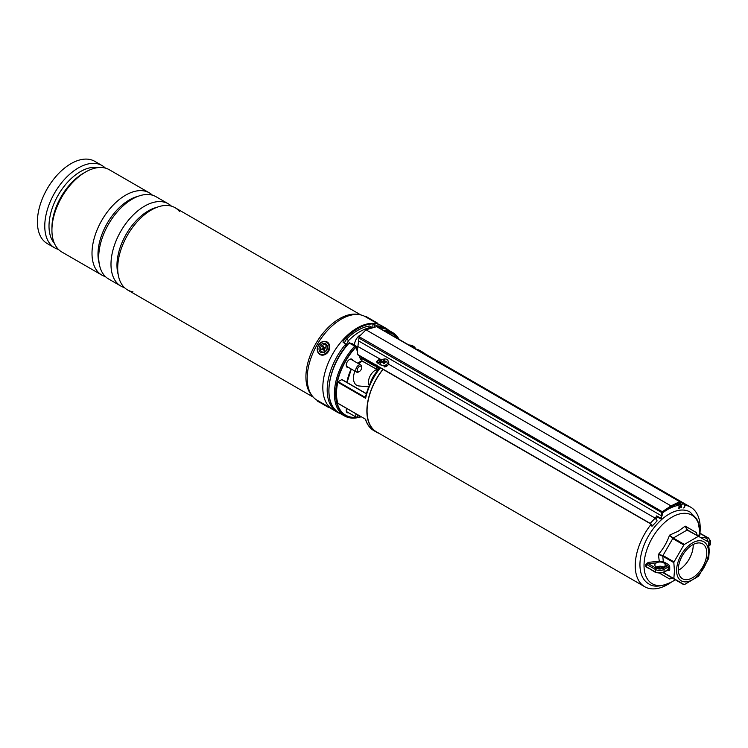 <?xml version="1.0" encoding="UTF-8"?>
<svg xmlns="http://www.w3.org/2000/svg" width="748" height="748" viewBox="0 0 748 748"><rect width="100%" height="100%" fill="white"/><g stroke="black" fill="none" stroke-linecap="round" stroke-linejoin="round"><path stroke-width="1.12" d="M369.923 384.126A20.645 11.921 -60 0 1 377.422 370.896M678.286 505.396A45.937 26.526 120 0 0 667.721 509.463A45.937 26.526 120 0 0 662.494 512.969M657.651 517.12A45.937 26.526 120 0 0 655.762 519.009M651.228 524.18A45.937 26.526 120 0 0 644.757 586.75A45.937 26.526 120 0 0 667.721 584.478A45.937 26.526 120 0 0 671.162 582.29M383.032 369.372A45.937 26.526 120 0 0 376.581 431.923L644.757 586.75M700.025 532.286A45.937 26.526 120 0 0 690.694 507.181A45.937 26.526 120 0 0 684.663 505.18M690.694 507.181L422.517 352.355A45.937 26.526 120 0 0 419.02 350.877M383.275 330.242A48.134 27.788 -60 0 1 392.504 332.486A48.134 27.788 -60 0 1 399.077 339.358M352.738 360.349A4.694 2.712 120 0 0 351.906 359.208A4.694 2.712 120 0 0 349.559 359.442A4.694 2.712 120 0 0 346.483 363.575A4.694 2.712 120 0 0 347.203 367.343A4.694 2.712 120 0 0 348.605 367.502M379.021 433.335A46.198 26.676 -60 0 1 376.45 432.148A46.198 26.676 -60 0 1 382.901 369.297M378.086 370.082L378.366 367.96L380.274 367.923A46.198 26.676 120 0 0 365.622 398.273L337.797 382.209A46.198 26.676 120 0 0 337.797 403.219L365.622 419.282A46.198 26.676 120 0 0 373.897 430.67C369.858 428.286 367.025 424.462 365.407 419.198M418.207 350.41A46.198 26.676 -60 0 1 422.648 352.13A46.198 26.676 -60 0 1 424.958 353.767M376.3 365.959A5.675 3.282 60 0 1 373.832 365.52L361.798 358.563L361.798 360.732L374.215 367.904A6.713 3.871 -120 0 0 376.3 368.549M361.153 416.776A48.134 27.788 -60 0 1 344.37 415.869A48.134 27.788 -60 0 1 354.758 346.081L349.073 343.014A47.62 27.498 -60 0 0 328.924 390.456M346.651 408.399A4.694 2.712 120 0 0 347.203 412.644A4.694 2.712 120 0 0 348.605 412.793M337.797 382.209L338.143 381.704L365.417 397.45L365.735 397.066M366.352 393.803L341.771 379.61L338.143 381.704M365.622 398.273L365.417 397.45M359.04 355.524L360.517 359.302L360.405 358.526L360.517 359.302L361.798 358.563L361.798 357.722L374.196 364.884L374.729 364.575M355.824 346.735L355.814 347.259A46.89 27.068 120 0 0 336.011 394.121A46.89 27.068 120 0 0 356.422 417.3M356.422 348.129A3.974 2.291 120 0 0 355.132 345.941L355.609 346.988L354.758 346.081M376.609 365.669A46.198 26.676 120 0 0 376.534 365.763L380.274 367.923L378.591 369.4A1.552 1.206 -148.4 0 1 378.591 369.409C372.13 378.161 367.745 387.501 365.417 397.431M376.908 364.94L376.338 365.828L377.366 370.344M376.908 367.118L378.366 367.96A1.552 1.206 -148.4 0 1 378.591 369.4L378.544 369.783M376.609 368.96L377.749 370.559M656.127 561.514L656.37 562.879L648.413 563.758L648.273 562.374L659.269 561.224L658.408 554.408C663.345 548.723 667.048 542.319 669.507 535.185L678.268 531.211L685.205 526.115L696.304 532.529L696.697 535.063M648.273 562.374L645.776 564.263A1.029 0.58 178.4 0 1 646.618 564.413L646.618 566.937A1.029 0.617 1.6 0 0 645.776 566.75L645.776 564.263M645.776 566.75L648.273 568.181M659.166 567.928L659.269 566.638L656.127 567.302M671.9 578.008L669.507 578.943L659.97 573.417M699.829 533.053L698.389 536.241M663.336 567.302L659.484 566.236A5.161 2.983 180 0 1 659.895 566.217A5.161 2.983 180 0 1 662.98 566.76A5.161 2.983 180 0 1 663.205 566.853A5.161 2.983 180 0 1 663.588 567.049A5.161 2.983 180 0 1 663.672 567.096L662.999 566.769A1.029 0.673 -67.6 0 1 663.336 567.274M663.476 572.594L673.836 578.578L674.453 570.958L673.836 562.627L662.765 556.231L663.336 561.776L665.757 562.982A1.029 0.598 -60 0 1 665.028 564.244A5.161 2.983 180 0 1 665.187 564.983A5.161 2.983 180 0 1 661.999 567.741A5.161 2.983 180 0 1 656.37 567.096A5.161 2.983 180 0 1 654.865 564.983A5.161 2.983 180 0 1 656.37 562.879A5.161 2.983 180 0 1 659.484 562.019A5.161 2.983 180 0 1 662.98 562.543A5.161 2.983 180 0 1 663.672 562.879A5.161 2.983 180 0 1 665.028 564.244L667.543 565.703A1.029 0.598 60 0 1 668.273 566.965L664.037 569.415L664.037 571.94L668.273 569.499L668.273 566.965A1.029 0.598 0 0 1 669.731 566.965A2.066 1.187 -120 0 0 668.273 564.441A1.029 0.598 -60 0 1 667.543 565.703L663.308 568.143A1.029 0.598 60 0 1 664.037 569.415A6.19 3.572 180 0 1 655.276 569.415L646.618 564.413L648.413 563.758L656.005 568.143A5.161 2.983 0 0 0 663.308 568.143M676.594 570.509A22.552 13.025 -60 0 1 692.545 542.88A22.552 13.025 -60 0 1 708.496 552.089A22.552 13.025 -60 0 1 692.545 579.719A22.552 13.025 -60 0 1 676.594 570.509M683.822 544.983L674.051 561.907L662.98 555.512A1.029 0.598 -60 0 0 662.765 556.231L658.408 554.408L662.98 555.512L672.751 538.588A1.029 0.598 -60 0 1 673.265 538.046L684.336 544.432L683.822 544.983L672.751 538.588L669.507 535.185L673.265 538.046L687.085 530.07A1.029 0.598 -60 0 1 687.608 530.014L698.669 536.41L687.085 530.07L685.205 526.115L687.608 530.014L708.44 542.048L709.272 550.855L708.655 558.476L698.669 576.119L684.336 584.646L673.836 578.578M684.336 544.432L698.155 536.456M674.051 561.907L673.836 562.627M692.545 577.736A20.131 11.622 -60 0 1 682.475 578.728A20.131 11.622 -60 0 1 679.39 562.599A20.131 11.622 -60 0 1 692.545 544.862A20.131 11.622 -60 0 1 702.606 543.861A20.131 11.622 -60 0 1 705.691 560A20.131 11.622 -60 0 1 692.545 577.736M693.2 544.497A20.131 11.622 -60 0 1 678.988 569.911A20.131 11.622 -60 0 1 678.324 570.266M662.98 572.659L683.822 584.693L672.751 578.307L670.806 578.148L669.507 578.943L672.751 578.307A1.029 0.598 -60 0 0 672.761 578.307M671.47 577.97L670.806 578.148M696.266 534.044L697.379 535.662L696.304 532.529L696.734 535.288M659.484 562.019L659.269 561.224L663.336 561.776A1.029 0.505 -53.4 0 1 662.98 562.543M656.37 567.096A5.161 2.983 180 0 1 657.744 566.526A5.161 2.983 180 0 1 659.484 566.236M656.005 568.143A1.029 0.598 120 0 0 655.276 569.415L655.276 571.94L646.618 566.937L655.491 572.416L663.822 572.416L668.058 569.864M707.421 541.459A5.161 2.983 0 0 0 707.739 540.411A5.161 2.983 0 0 0 706.234 538.308A5.161 2.983 0 0 0 700.783 537.625M700.128 533.52L699.492 536.877M708.45 542.057A5.161 2.983 0 0 0 708.057 538.102L700.455 533.707A1.029 0.832 13.6 0 1 699.436 532.838M387.66 365.417L384.005 366.716M660.952 519.009L660.68 518.214A5.161 2.983 120 0 0 661.382 515.737L661.634 512.857A1.029 0.598 -60 0 1 662.307 511.726L359.162 336.703L365.968 329.793L671.012 505.91A2322.605 1340.958 -60 0 1 679.717 501.674L377.553 327.194M651.901 525.685A1.552 0.477 43.2 0 0 651.564 524.787A1.552 0.477 43.2 0 0 650.349 523.703L357.535 354.655L357.282 351.308M357.535 354.655L357.282 351.083L359.162 336.703M678.146 505.096L677.323 504.629A5.675 3.282 120 0 0 677.408 504.676L676.566 504.189M380.994 360.05L380.246 359.638L376.553 361.836M661.045 519.084L656.669 516.55L656.669 515.896A5.161 2.983 -60 0 1 655.155 518.13L388.521 364.192M683.401 507.948A2.066 1.561 -95.2 0 0 684.775 506.256A2.066 1.561 -95.2 0 0 683.784 504.012L680.512 502.123M376.571 326.652L365.968 329.793M660.68 518.214L656.669 515.896M381.835 360.069L357.787 346.455M380.872 364.902L377.216 362.789L376.534 361.611L379.638 359.059M651.34 525.853A2.066 0.636 -136.8 0 0 652.275 526.04A2.066 0.636 -136.8 0 0 651.826 524.834A2.066 0.636 -136.8 0 0 650.208 523.394L357.581 354.449M652.275 526.04L656.987 521.029A2.066 0.636 -136.8 0 0 656.538 519.832A2.066 0.636 -136.8 0 0 654.911 518.392L655.155 518.13M680.699 505.04A5.161 2.983 120 0 0 681.335 506.293L681.709 507.153L681.073 507.387A6.19 3.572 -60 0 1 679.913 505.134L679.67 502.684M681.335 506.293L681.709 507.153M677.828 503.582L677.866 503.956A6.19 3.572 120 0 0 679.025 506.209L681.073 507.387M678.698 508.378A2.066 1.561 -95.2 0 0 680.054 506.798M679.68 506.583A1.552 1.169 84.8 0 1 678.651 507.864M671.377 506.546L671.012 505.91A2322.605 1340.958 -60 0 0 662.307 511.726L662.354 513.053L662.822 512.258A2322.091 1340.668 120 0 0 662.7 512.333M383.687 365.576A4.133 3.123 -25 0 0 387.932 360.517A4.133 3.123 -25 0 0 384.706 358.947A4.133 3.123 -25 0 0 380.452 364.014A4.133 3.123 -25 0 0 383.687 365.576M384.678 360.779L385.061 361.116L384.678 360.779A8.77 1.552 -95 0 1 384.781 359.91A8.508 7.517 -148.5 0 0 384.294 359.928A8.508 7.517 -148.5 0 0 383.817 359.975A8.77 3.59 86.9 0 0 383.462 360.863L384.266 362.387L383.5 362.958M383.967 363.752L383.191 362.64A8.77 2.702 78.6 0 0 383.228 363.799A8.508 1.075 -1.8 0 1 383.705 363.771A8.508 1.075 -1.8 0 1 384.192 363.734A8.77 2.44 -86.8 0 1 384.407 362.546L384.911 362.144A8.77 4.722 1.1 0 1 386.211 362.097A8.508 1.047 -76.2 0 0 386.333 361.293A8.77 5.432 -163 0 0 385.061 361.116L385.351 362.116M384.322 366.95A4.133 3.123 -25 0 0 388.577 361.892L387.932 360.517M383.761 362.799L382.957 361.265A8.77 5.881 -175 0 0 381.798 361.611A8.508 5.395 62.7 0 0 381.667 362.415A8.77 4.273 12 0 1 382.798 362.294M382.957 361.265L383.462 360.863M382.761 362.294L381.798 361.611M384.687 360.873L385.052 362.135L384.266 362.387M384.322 362.182L383.817 359.975M385.996 362.097L386.333 361.293M414.579 348.316A4.133 1.262 16.9 0 0 415.037 347.942A4.133 1.262 16.9 0 0 414.457 346.969A8.77 8.77 0 0 0 411.587 345.426A8.508 8.312 8.4 0 0 411.091 345.286A8.77 1.262 104.3 0 0 410.867 345.38L410.717 346.081M411.849 346.352L412.083 345.763A8.77 0.654 -69.2 0 0 412.045 345.595A8.508 8.312 8.4 0 0 411.568 345.426A8.77 8.77 0 0 0 408.876 345.015M412.083 345.763L412.326 346.399A8.77 8.078 9.5 0 1 413.476 346.969A8.508 1.047 -43.8 0 0 413.607 346.689A8.77 8.49 -133.8 0 0 412.475 346.034M412.316 346.399L411.811 346.389A8.77 0.795 -66.2 0 0 411.652 346.623M410.596 346.006L410.213 345.726A8.77 8.022 34.6 0 0 410.044 345.698M410.287 345.754L410.372 345.37A8.77 8.546 -176 0 0 409.296 345.258M410.372 345.37L410.867 345.38M410.839 346.156L411.091 345.286M411.699 346.548L412.045 345.595M388.614 330.242A48.517 28.013 120 0 0 385.762 328.157L381.387 325.623A48.517 28.013 120 0 0 343.996 338.629A48.517 28.013 120 0 0 322.818 387.455A48.517 28.013 120 0 0 332.869 409.661L337.245 412.195A48.517 28.013 120 0 0 340.471 413.616M385.762 328.157A48.517 28.013 120 0 0 377.226 325.885L372.897 323.865A48.517 28.013 120 0 0 343.108 341.069L343.08 342.313L345.782 344.043A48.517 28.013 120 0 0 327.194 389.979A48.517 28.013 120 0 0 337.245 412.195M343.108 342.332L343.108 341.069L343.08 342.313M345.782 344.043L345.782 346.67M680.054 502.319A2322.091 1340.668 120 0 0 679.932 502.375L679.717 501.674A1.029 0.598 -60 0 1 680.175 501.646L377.235 326.754L377.226 325.885M105.403 168.104A47.489 27.414 120 0 0 102.093 165.57L94.725 161.316A47.489 27.414 120 0 0 47.236 188.73A47.489 27.414 120 0 0 47.236 243.568L54.604 247.822A47.489 27.414 120 0 0 58.456 249.421M94.725 161.316L102.093 165.57A47.489 27.414 120 0 0 54.604 192.993A47.489 27.414 120 0 0 54.604 247.822L47.236 243.568M97.979 167.627A44.497 25.684 120 0 0 58.222 195.078A44.497 25.684 120 0 0 54.333 243.231M152.442 195.191A47.489 27.414 120 0 0 149.329 192.844L109.245 169.703A47.489 27.414 120 0 0 85.506 172.059L83.383 173.274A44.497 25.684 120 0 0 51.93 227.766L51.93 230.216A47.489 27.414 120 0 0 61.757 251.954L101.84 275.096A47.489 27.414 120 0 0 105.431 276.62M85.506 172.059A47.489 27.414 120 0 0 51.93 230.216M109.245 169.703L149.329 192.844A47.489 27.414 120 0 0 101.84 220.258A47.489 27.414 120 0 0 101.84 275.096L61.757 251.954M138.09 196.303A44.394 25.628 120 0 0 107.179 223.343A44.394 25.628 120 0 0 99.222 263.623M171.423 206.149A47.489 27.414 120 0 0 168.309 203.802L156.042 196.715A47.489 27.414 120 0 0 108.553 224.129A47.489 27.414 120 0 0 108.553 278.967L120.821 286.045A47.489 27.414 120 0 0 124.411 287.578M156.042 196.715L168.309 203.802A47.489 27.414 120 0 0 120.821 231.216A47.489 27.414 120 0 0 120.821 286.045L108.553 278.967M157.071 207.261A44.394 25.628 120 0 0 126.16 234.302A44.394 25.628 120 0 0 118.203 274.581M179.427 211.413A47.489 27.414 120 0 0 175.023 207.673L175.023 207.673A47.489 27.414 120 0 0 127.534 235.087A47.489 27.414 120 0 0 127.534 289.925L313.272 397.16L127.534 289.925A47.489 27.414 120 0 0 132.976 291.87M377.927 323.959L365.454 316.731A48.265 27.863 120 0 0 359.788 314.721L357.666 314.375A47.489 27.414 120 0 0 315.759 343.762A47.489 27.414 120 0 0 311.262 394.748L312.627 396.412A48.265 27.863 120 0 0 317.189 400.32L317.189 400.32M175.023 207.673L360.76 314.908L175.023 207.673M359.788 314.721A48.265 27.863 120 0 0 317.189 344.594A48.265 27.863 120 0 0 312.627 396.412M327.886 406.491L330.494 407.997L327.886 406.491M376.141 322.902L378.759 324.408L376.141 322.902M321.21 403.2L327.512 406.837L321.21 403.2M319.069 348.147A4.899 4.002 -60 0 0 322.566 352.785A4.899 4.002 -60 0 0 327.446 348.044A4.899 4.002 -60 0 0 323.949 343.397A4.899 4.002 -60 0 0 319.069 348.147M369.297 385.547A9.808 5.666 -60 0 1 368.455 382.649A9.808 5.666 -60 0 1 376.309 369.708M368.764 386.838L358.956 385.968A15.484 8.939 -60 0 1 353.495 378.909A15.484 8.939 -60 0 1 354.898 371.13M359.031 363.977A15.484 8.939 -60 0 1 361.929 360.985M358.199 371.775A3.095 1.786 120 0 0 359.414 371.494A3.095 1.786 120 0 0 361.602 367.698A3.095 1.786 120 0 0 360.62 366.155A3.095 1.786 120 0 0 357.581 368.624A3.095 1.786 120 0 0 358.199 371.775M359.414 371.494L358.675 371.915A4.133 2.384 -60 0 1 357.067 372.289A4.133 2.384 -60 0 1 356.618 372.121A4.133 2.384 -60 0 1 356.422 367.717A4.133 2.384 -60 0 1 360.293 364.8A4.133 2.384 -60 0 1 360.742 364.968A4.133 2.384 -60 0 1 361.602 366.857L361.602 367.698M357.357 414.579A3.095 1.786 120 0 0 359.414 416.795L358.675 417.216A4.133 2.384 -60 0 1 356.618 417.412A4.133 2.384 -60 0 1 356.067 413.84M359.414 416.795A3.095 1.786 120 0 0 360.162 416.206L337.89 403.34M360.284 335.02A8.004 4.619 120 0 0 360.218 335.048A8.004 4.619 120 0 0 354.533 345.006M372.252 327.521L369.643 326.016A46.451 26.825 120 0 0 346.427 339.283L344.239 343.051M371.831 327.278A46.451 26.825 120 0 0 348.615 340.546L345.782 345.426M348.615 340.546L346.427 339.283M354.272 345.426A4.385 2.534 -60 0 1 355.524 345.576L352.168 343.641A4.385 2.534 120 0 0 350.915 343.482M322.743 345.118A3.871 3.16 120 0 1 326.969 346.651A3.871 3.16 120 0 1 324.81 351.663A3.871 3.16 120 0 1 320.583 350.129A3.871 3.16 120 0 1 322.743 345.118M325.829 347.783L325.558 346.913L324.744 347.353A0.823 0.673 120 0 1 323.847 347.025L323.585 346.193L322.734 346.661L322.996 347.493A0.823 0.673 120 0 1 322.538 348.559L321.724 348.998L322.005 349.868L322.809 349.428A0.823 0.673 120 0 1 323.706 349.755L323.968 350.588L324.819 350.129L324.557 349.297A0.823 0.673 120 0 1 325.025 348.222L325.829 347.783M323.192 349.344L323.931 349.381A1.187 0.972 120 0 1 324.679 349.989L324.735 350.176M322.706 349.484L321.724 348.998M323.893 347.137L323.959 347.717A1.187 0.972 120 0 1 323.304 349.251L323.136 349.335M323.8 347.194L322.734 346.661M325.118 348.175A1.187 0.972 120 0 1 324.221 347.577M392.504 332.486L387.034 329.326A48.134 27.788 120 0 0 377.796 327.082M385.36 331.448A47.255 27.283 -60 0 1 398.235 338.872M381.648 359.956A46.198 26.676 120 0 0 378.413 363.481M422.648 352.13L420.096 350.653A46.198 26.676 120 0 0 415.654 348.933M349.288 342.921A48.134 27.788 120 0 0 338.9 412.709C321.705 404.172 327.68 364.921 349.054 342.874A0.514 0.514 0 0 1 349.69 342.78L349.288 342.921M357.282 351.008L355.609 346.988A47.255 27.283 -60 0 0 335.656 394.579A47.255 27.283 -60 0 0 356.805 417.506M359.311 416.842A46.89 27.068 120 0 0 360.695 416.505M397.627 338.526A46.89 27.068 120 0 0 386.174 331.916M346.922 382.415A32.052 18.504 -60 0 1 351.214 368.998M357.6 363.154L361.798 360.732M360.471 358.488L361.798 357.722M377.516 362.967L379.133 362.032M357.292 350.344L355.936 346.866A0.514 0.514 0 0 0 355.833 346.707L349.774 342.883L355.001 345.894M373.832 365.52L374.196 364.884A5.161 2.983 -120 0 0 376.094 365.37M376.3 368.764A7.228 4.17 60 0 1 374.58 368.119L361.798 360.91L357.759 363.238M374.215 367.904L376.3 368.839M360.947 416.655A47.255 27.283 -60 0 1 358.694 417.206M648.525 583.711A41.42 23.917 -60 0 1 642.177 550.519A41.42 23.917 -60 0 1 669.236 514.016A41.42 23.917 -60 0 1 689.946 511.969L696.472 518.495L698.09 521.814L700.035 533.09A39.588 22.861 120 0 0 672.022 517.12A39.588 22.861 120 0 0 644.028 565.61A39.588 22.861 120 0 0 672.022 581.776A39.588 22.861 120 0 0 675.21 579.719L671.816 581.916C661.101 586.881 653.331 587.479 648.525 583.711M665.757 562.982L668.273 564.441M669.731 566.965L669.731 569.499A2.066 1.187 -120 0 1 668.273 570.341L667.842 570.088M655.491 572.416A1.029 0.598 120 0 1 655.276 571.94A6.19 3.572 0 0 0 664.037 571.94A1.029 0.598 60 0 1 663.822 572.416M669.731 569.499A1.029 0.598 180 0 0 668.273 569.499A1.029 0.598 60 0 1 668.058 569.967M709.048 545.947A6.19 3.572 0 0 0 710.6 543.581L710.6 541.047A6.19 3.572 180 0 1 708.795 543.572M708.786 538.523A1.029 0.598 120 0 0 708.057 538.102M683.784 504.012L680.736 504.292M662.363 512.904L358.806 338.021M662.148 515.428L661.382 515.737L358.685 340.976M650.208 523.394L654.911 518.392M677.866 503.956L679.913 505.134L680.633 504.62M679.68 502.684L680.4 502.628M680.381 502.497L681.409 506.34M380.498 359.76L380.498 359.292M385.07 362.135L384.734 360.957M372.897 327.362L372.897 323.865M374.327 324.267L374.327 327.044M326.063 406.005L320.453 402.77L326.063 406.005M329.774 407.548L329.12 407.763L320.453 402.77C317.778 401.489 316.713 400.676 317.264 400.33L326.539 405.678M366.277 316.638L377.74 323.258L378.011 324.006M328.998 348.026A6.713 5.479 -60 0 0 324.211 341.668A6.713 5.479 -60 0 0 317.526 348.166A6.713 5.479 -60 0 0 322.313 354.515A6.713 5.479 -60 0 0 328.998 348.026M317.367 348.185A7.228 5.9 120 0 1 327.128 341.986A7.228 5.9 120 0 1 329.69 348.166A7.228 5.9 120 0 1 319.901 354.505A7.228 5.9 120 0 1 317.348 348.325M356.516 348.353L355.524 345.576A4.385 2.534 -60 0 1 356.431 347.764M324.679 349.989L323.706 349.755M323.304 349.251L322.538 348.559M323.959 347.717L322.996 347.493M325.455 347.988L324.744 347.353M387.034 329.326L377.721 327.035M376.45 432.148L373.897 430.67M344.37 415.869L338.9 412.709M366.398 393.654L342.032 379.582M360.564 358.713L359.395 355.721M347.044 382.48L351.298 369.045M378.039 363.276L381.284 359.751M415.561 348.877L420.096 350.653M377.478 370.933L376.3 369.615L376.3 365.585M697.379 535.662L686.225 529.219M710.6 543.581L708.571 546.582M699.819 533.128L708.571 538.046L710.6 541.047M671.255 506.789L679.623 502.6M671.274 506.77L662.747 512.474L661.129 519.121M381.097 365.389L380.452 364.014M383.986 363.668L383.126 362.434M414.869 348.475L415.037 347.942M365.454 316.731L366.202 316.591L377.74 323.258M327.39 342.135L327.128 341.986C322.304 340.471 319.022 342.556 317.274 348.241C316.956 351.064 317.825 353.159 319.901 354.505L320.163 354.655M350.503 359.049L360.742 364.968M346.371 366.202L356.618 372.121M346.371 411.503L356.618 417.412M357.366 349.157L356.674 348.774M323.921 347.194L324.333 347.811"/></g></svg>
